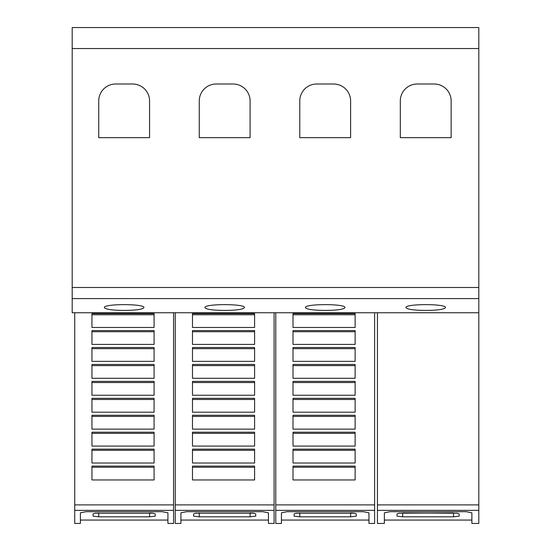 <?xml version="1.0" encoding="UTF-8"?>
<svg xmlns="http://www.w3.org/2000/svg" width="551" height="551" viewBox="0 0 551 551"><rect width="100%" height="100%" fill="white"/><g stroke="black" fill="none" stroke-linecap="round" stroke-linejoin="round"><path stroke-width="0.83" d="M478.805 510.364L478.805 523.45L471.89 523.45L471.89 512.829L466.242 511.693L390.005 511.693L384.357 512.829L384.357 523.45L377.435 523.45L377.435 510.364L478.805 510.364L478.805 27.55L72.195 27.55L72.195 48.55L478.805 48.55M384.357 520.061L471.89 520.061M173.565 510.364L173.565 523.45L167.917 523.45L167.917 512.829L162.269 511.693L86.032 511.693L80.384 512.829L80.384 523.45L74.736 523.45L74.736 510.364L173.565 510.364L173.565 312.748M80.384 520.061L167.917 520.061M274.088 510.364L274.088 523.45L268.44 523.45L268.44 512.829L262.793 511.693L186.555 511.693L180.907 512.829L180.907 523.45L175.259 523.45L175.259 510.364L274.088 510.364L274.088 312.748M180.907 520.061L268.44 520.061M374.611 510.364L374.611 523.45L368.963 523.45L368.963 512.829L363.316 511.693L287.078 511.693L281.43 512.829L281.43 523.45L275.782 523.45L275.782 510.364L374.611 510.364L374.611 312.748M281.43 520.061L368.963 520.061M104.38 307.623C103.044 303.649 145.25 303.649 143.914 307.623C142.785 309.359 136.193 310.296 124.147 310.42C112.101 310.296 105.51 309.359 104.38 307.623M204.91 307.623C203.574 303.649 245.774 303.649 244.437 307.623C243.308 309.359 236.723 310.296 224.67 310.42C212.624 310.296 206.04 309.359 204.91 307.623M305.433 307.623C304.097 303.649 346.297 303.649 344.96 307.623C343.831 309.359 337.246 310.296 325.2 310.42C313.147 310.296 306.563 309.359 305.433 307.623M405.956 307.623C404.62 303.649 446.827 303.649 445.49 307.623C444.361 309.359 437.769 310.296 425.723 310.42C413.677 310.296 407.086 309.359 405.956 307.623M400.308 100.943A16.943 16.943 0 0 1 417.252 84.007L434.195 84.007A16.943 16.943 0 0 1 451.138 100.943L451.138 137.654L400.308 137.654L400.308 100.943M299.785 100.943A16.943 16.943 0 0 1 316.729 84.007L333.672 84.007A16.943 16.943 0 0 1 350.608 100.943L350.608 137.654L299.785 137.654L299.785 100.943M199.262 100.943A16.943 16.943 0 0 1 216.199 84.007L233.142 84.007A16.943 16.943 0 0 1 250.085 100.943L250.085 137.654L199.262 137.654L199.262 100.943M98.732 100.943A16.943 16.943 0 0 1 115.676 84.007L132.619 84.007A16.943 16.943 0 0 1 149.562 100.943L149.562 137.654L98.732 137.654L98.732 100.943M350.608 513.015L354.259 513.229L356.256 513.89L356.256 516.163L350.608 516.804L299.785 516.804L294.138 516.163L294.138 513.89L296.142 513.229L354.259 513.229M296.135 513.229L350.608 513.229L350.608 516.804M293.008 313.622L355.126 313.622L355.126 327.473L293.008 327.473L293.008 313.622M293.008 314.773L355.126 314.773M293.008 330.559L355.126 330.559L355.126 344.416L293.008 344.416L293.008 330.559M293.008 331.709L355.126 331.709M293.008 347.502L355.126 347.502L355.126 361.36L293.008 361.36L293.008 347.502M293.008 348.652L355.126 348.652M293.008 364.445L355.126 364.445L355.126 378.303L293.008 378.303L293.008 364.445M293.008 365.595L355.126 365.595M293.008 381.388L355.126 381.388L355.126 395.246L293.008 395.246L293.008 381.388M293.008 382.539L355.126 382.539M293.008 398.332L355.126 398.332L355.126 412.189L293.008 412.189L293.008 398.332M293.008 399.482L355.126 399.482M293.008 415.275L355.126 415.275L355.126 429.133L293.008 429.133L293.008 415.275M293.008 416.425L355.126 416.425M293.008 432.218L355.126 432.218L355.126 446.076L293.008 446.076L293.008 432.218M293.008 433.368L355.126 433.368M293.008 449.155L355.126 449.155L355.126 463.012L293.008 463.012L293.008 449.155M293.008 450.312L355.126 450.312M293.008 466.098L355.126 466.098L355.126 479.955L293.008 479.955L293.008 466.098M293.008 467.248L355.126 467.248M275.782 510.364L275.782 312.748M250.085 513.015L253.735 513.229L255.733 513.89L255.733 516.163L250.085 516.804L199.262 516.804L193.615 516.163L193.615 513.89L195.612 513.229L253.735 513.229M195.612 513.229L250.085 513.229L250.085 516.804M192.485 313.622L254.603 313.622L254.603 327.473L192.485 327.473L192.485 313.622M192.485 314.773L254.603 314.773M192.485 330.559L254.603 330.559L254.603 344.416L192.485 344.416L192.485 330.559M192.485 331.709L254.603 331.709M192.485 347.502L254.603 347.502L254.603 361.36L192.485 361.36L192.485 347.502M192.485 348.652L254.603 348.652M192.485 364.445L254.603 364.445L254.603 378.303L192.485 378.303L192.485 364.445M192.485 365.595L254.603 365.595M192.485 381.388L254.603 381.388L254.603 395.246L192.485 395.246L192.485 381.388M192.485 382.539L254.603 382.539M192.485 398.332L254.603 398.332L254.603 412.189L192.485 412.189L192.485 398.332M192.485 399.482L254.603 399.482M192.485 415.275L254.603 415.275L254.603 429.133L192.485 429.133L192.485 415.275M192.485 416.425L254.603 416.425M192.485 432.218L254.603 432.218L254.603 446.076L192.485 446.076L192.485 432.218M192.485 433.368L254.603 433.368M192.485 449.155L254.603 449.155L254.603 463.012L192.485 463.012L192.485 449.155M192.485 450.312L254.603 450.312M192.485 466.098L254.603 466.098L254.603 479.955L192.485 479.955L192.485 466.098M192.485 467.248L254.603 467.248M175.259 510.364L175.259 312.748M149.562 513.015L153.206 513.229L155.21 513.89L155.21 516.163L149.562 516.804L98.732 516.804L93.085 516.163L93.085 513.89L95.089 513.229L153.206 513.229M95.089 513.229L149.562 513.229L149.562 516.804M91.955 313.622L154.08 313.622L154.08 327.473L91.955 327.473L91.955 313.622M91.955 314.773L154.08 314.773M91.955 330.559L154.08 330.559L154.08 344.416L91.955 344.416L91.955 330.559M91.955 331.709L154.08 331.709M91.955 347.502L154.08 347.502L154.08 361.36L91.955 361.36L91.955 347.502M91.955 348.652L154.08 348.652M91.955 364.445L154.08 364.445L154.08 378.303L91.955 378.303L91.955 364.445M91.955 365.595L154.08 365.595M91.955 381.388L154.08 381.388L154.08 395.246L91.955 395.246L91.955 381.388M91.955 382.539L154.08 382.539M91.955 398.332L154.08 398.332L154.08 412.189L91.955 412.189L91.955 398.332M91.955 399.482L154.08 399.482M91.955 415.275L154.08 415.275L154.08 429.133L91.955 429.133L91.955 415.275M91.955 416.425L154.08 416.425M91.955 432.218L154.08 432.218L154.08 446.076L91.955 446.076L91.955 432.218M91.955 433.368L154.08 433.368M91.955 449.155L154.08 449.155L154.08 463.012L91.955 463.012L91.955 449.155M91.955 450.312L154.08 450.312M91.955 466.098L154.08 466.098L154.08 479.955L91.955 479.955L91.955 466.098M91.955 467.248L154.08 467.248M74.736 510.364L74.736 312.748M402.678 516.804L397.03 516.163L397.03 513.89L399.034 513.229L402.678 513.229L402.678 516.804L453.507 516.804L459.155 516.163L459.155 513.89L457.151 513.229L453.507 513.229L457.151 513.229M399.034 513.229L453.507 513.015M402.678 513.015L453.507 513.229L453.507 516.804M377.435 312.748L377.435 510.364M72.195 48.55L72.195 312.748L478.805 312.748M299.785 513.015L299.785 516.804M275.782 504.895L374.611 504.895M199.262 513.015L199.262 516.804M175.259 504.895L274.088 504.895M98.732 513.015L98.732 516.804M74.736 504.895L173.565 504.895M377.435 504.895L478.805 504.895M72.195 298.587L478.805 298.587M72.195 287.491L478.805 287.491"/></g></svg>
